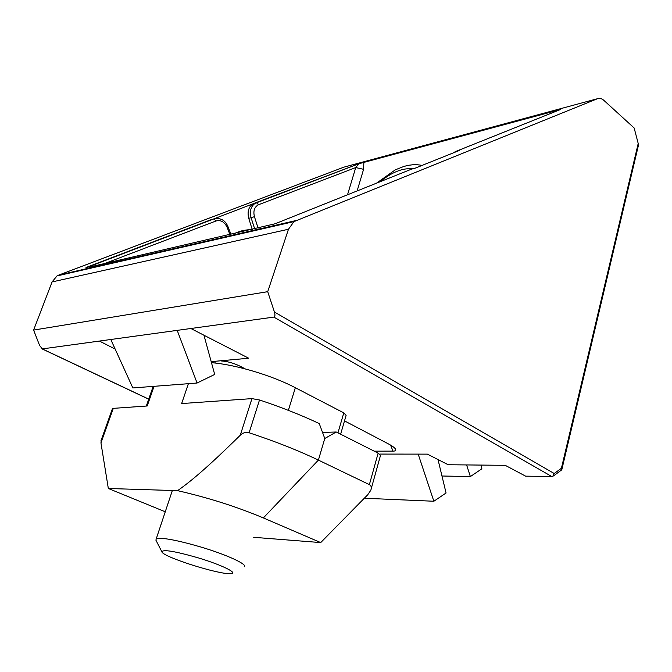 <?xml version="1.0" encoding="UTF-8"?>
<svg xmlns="http://www.w3.org/2000/svg" width="672" height="672" viewBox="0 0 672 672"><rect width="100%" height="100%" fill="white"/><g stroke="black" fill="none" stroke-linecap="round" stroke-linejoin="round"><path stroke-width="1.01" d="M347.533 194.771L355.732 167.572L358.966 163.724L560.33 109.57M110.796 339.494L177.198 330.372L197.072 383.023L132.838 387.946L110.796 339.494L99.431 341.057L115.156 349.087M211.184 361.645L248.716 358.235L190.856 328.499L273.84 317.1C275.066 316.638 275.268 314.95 274.445 312.035L267.716 291.673L288.473 229.244L293.983 221.609L597.416 98.734C599.584 97.927 601.759 98.498 603.968 100.456L634.158 127.999L638.207 143.472L638.215 146.236L561.842 469.552M190.856 328.499L177.198 330.372M379.697 454.079L427.4 454.129L448.165 464.747L505.226 465.326L525.63 476.154L552.644 476.532L554.207 473.508L561.406 468.292L561.775 469.829L553.417 475.969M221.138 360.948C227.338 361.301 233.78 363.115 240.458 366.383L245.288 368.911M374.22 451.164L393.002 451.13C395.203 451.114 396.102 450.551 395.716 449.442C395.06 447.989 392.582 446.116 388.282 443.831L344.509 420.89M267.716 291.673L33.6 330.086L39.606 345.467L42.294 348.902L99.431 341.057M275.083 223.776L88.847 267.212M33.6 330.086L52.072 281.938L57.002 275.94L58.792 275.066L343.938 167.135L597.416 98.734M213.452 219.022L253.042 203.818C248.581 206.892 247.145 211.714 248.749 218.291L252.193 229.379M275.276 223.709L411.743 169.067L415.01 168.244L459.354 150.469L456.078 151.318L453.919 152.645M203.96 335.236L214.687 374.447L197.072 383.023M438.01 459.556L446.065 492.996L433.86 501.245L418.186 454.121M364.316 498.238L433.86 501.245M441.974 476.003L470.366 476.574L466.612 464.932M481.001 465.083L481.866 468.796L470.366 476.574M359.201 163.649L255.31 203.23L256.444 202.734L258.586 204.708L355.732 167.572L363.586 169.31L357.126 190.932M244.129 566.866C248.472 564.799 227.338 554.904 200.97 547.05C176.476 539.96 161.566 537.222 156.24 538.843L155.896 540.154L161.935 551.93C162.582 549.175 174.535 551.107 197.795 557.735C221.987 564.925 239.425 573.628 230.345 573.636C218.896 574.636 163.498 557.122 161.935 551.93M188.387 383.695L181.65 403.561L251.958 398.622L259.501 399.974C281.534 407.316 301.459 415.187 319.267 423.578L324.769 438.505L318.394 460.102L369.373 484.63L378.151 453.146L380.47 455.515L371.246 488.695M322.585 432.424L336.227 431.995L378.151 453.146M336.227 431.995L324.769 438.505M112.367 408.904L113.316 408.358L147.21 405.98L154.056 386.324M113.316 408.358L100.951 442.907L108.326 488.494L177.584 490.661C190.957 481.236 206.766 468.149 240.274 435.221L251.958 398.622M259.501 399.974L249.11 432.768C275.352 441.42 298.444 450.526 318.394 460.102L263.357 517.927C236.72 506.73 208.127 497.641 177.584 490.661M369.373 484.63C371.305 485.68 371.784 487.553 370.81 490.258L367.744 494.752L320.712 542.581L253.21 537.264M108.326 488.494L165.262 511.787M320.712 542.581L263.357 517.927M337.957 432.869L343.795 412.877L295.336 387.719C272.185 375.514 235.561 364.577 211.47 362.687M343.795 412.877L346.114 415.38L340.628 434.213M100.951 442.907L101.304 439.782M249.11 432.768C245.54 432.004 242.6 432.827 240.274 435.221M455.574 151.536L560.818 109.376M254.066 203.339L358.966 163.724M551.981 476.65L273.84 317.1M42.294 348.902L148.73 399.118M557.13 110.855L557.886 109.948M363.863 162.229L363.586 169.31M58.792 275.066L295.982 220.55M86.033 267.506L211.554 219.5M52.072 281.938L288.473 229.244M561.406 468.292L638.207 143.472M274.445 312.035L554.207 473.508M258.586 204.708C254.428 206.9 253.05 210.89 254.436 216.678L258.107 228.11M229.95 234.62L227.119 227.321C224.515 221.886 220.828 219.761 216.048 220.962L104.53 263.592M393.002 451.13L390.55 445.082M216.048 220.962L213.763 218.938L217.09 218.392M254.688 228.9L251.093 217.72L248.749 218.291M254.436 216.678L251.093 217.72C249.43 211.142 250.832 206.321 255.284 203.238L253.042 203.818M85.873 267.884L213.889 218.921C220.618 217.585 225.338 220.223 228.043 226.808L227.119 227.321M380.159 181.709C391.86 172.124 402.772 167.815 412.902 168.773M295.336 387.719L288.364 410.357M57.011 275.932L293.975 221.609M457.548 151.192L455.003 151.847M560.65 109.318L560.146 109.645M453.634 152.762L454.994 151.855M228.043 226.808L230.983 234.377M42.05 348.877L148.705 399.193M422.108 165.396C413.893 164.027 413.776 164.791 408.92 165.228L404.082 166.354L395.279 169.84L376.522 183.17M215.443 361.225L214.847 363.014M172.351 490.501L156.24 538.843M234.209 233.629C242.424 229.95 245.423 230.126 252.764 229.345M112.468 408.61L100.951 440.765M146.311 406.039L153.166 386.392"/></g></svg>

